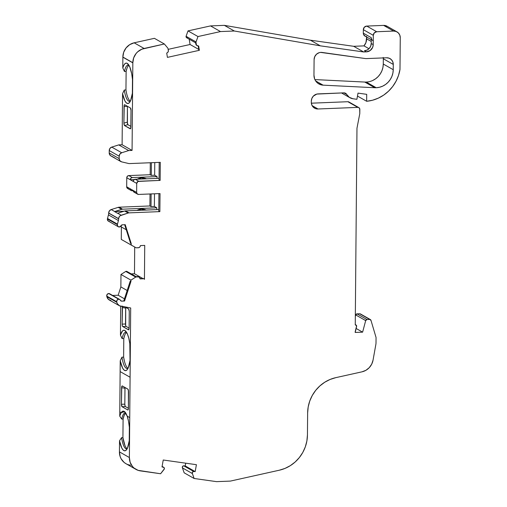 <?xml version="1.0" encoding="UTF-8"?>
<svg xmlns="http://www.w3.org/2000/svg" width="507" height="507" viewBox="0 0 507 507"><rect width="100%" height="100%" fill="white"/><g stroke="black" fill="none" stroke-linecap="round" stroke-linejoin="round"><path stroke-width="0.76" d="M372.727 80.486L375.655 78.762L378.235 76.506L380.351 73.794L381.936 70.727L382.924 67.437L383.279 64.034L393.242 69.7A17.593 16.636 -60.4 0 1 376.213 87.73A17.593 16.636 -60.4 0 1 374.743 87.724L364.787 82.058A17.593 16.636 119.6 0 0 366.257 82.064L376.213 87.73A17.593 16.636 -60.4 0 1 374.743 87.724L364.787 82.058A17.593 16.636 119.6 0 0 366.257 82.064A17.593 16.636 119.6 0 0 383.279 64.034L383.33 58.774A7.035 6.654 119.6 0 0 383.279 57.912A7.035 6.654 119.6 0 1 383.33 58.774L383.21 57.424M358.855 107.63L348.892 101.964A2.11 1.996 119.6 0 0 347.865 101.717L357.828 107.383A2.11 1.996 -60.4 0 1 359.837 109.379L359.799 113.543L356.972 128.227L355.255 324.816A1.407 1.331 -60.4 0 1 355.306 324.816L355.306 324.816A1.407 1.331 -60.4 0 1 356.592 326.508L355.192 331.755L356.617 325.881L355.306 324.816A1.407 1.331 -60.4 0 1 356.592 326.508L355.192 332.453L362.613 332.155L356.079 328.441M127.054 68.071L126.123 71.392A18.119 5.083 -92.3 0 1 128.867 65.346A18.119 5.083 -92.3 0 0 126.123 71.392L124.449 71.462L122.776 67.97L123.708 65.485L124.792 63.844L125.983 63.121L127.225 63.356L128.905 65.365A18.119 5.083 -92.3 0 0 128.018 65.13A18.119 5.083 -92.3 0 0 124.449 71.462L122.776 67.97A20.229 5.678 87.7 0 1 127.225 63.356L128.905 65.365A18.119 5.083 -92.3 0 0 124.449 71.462L122.776 67.97L122.871 57.19L132.834 62.849A14.076 13.309 -60.4 0 1 132.834 62.716L122.871 57.057A14.076 13.309 119.6 0 0 122.871 57.19L132.834 62.849A14.076 13.309 -60.4 0 1 132.834 62.716A14.076 13.309 -60.4 0 1 144.108 48.469L134.146 42.81L154.401 38.329L164.357 43.989L154.401 38.329L134.146 42.81L154.401 38.329L164.357 43.989L167.754 48.045A1.407 1.331 -60.4 0 1 168.045 48.678L168.362 50.516A2.11 1.996 -60.4 0 1 167.253 52.785L166.714 53.083L167.418 57.38L199.365 50.307L198.662 46.01L198.066 45.966A2.11 1.996 -60.4 0 1 196.317 44.331L195.822 44.046L196.032 44.667L196.95 45.529M124.722 335.216L123.79 338.537A18.119 5.083 -92.3 0 1 126.535 332.491A18.119 5.083 -92.3 0 0 123.79 338.537L122.117 338.606L120.444 335.114A20.229 5.678 87.7 0 1 124.893 330.501L126.573 332.51A18.119 5.083 -92.3 0 0 125.685 332.275A18.119 5.083 -92.3 0 0 122.117 338.606L120.444 335.114A20.229 5.678 87.7 0 1 124.893 330.501L126.573 332.51A18.119 5.083 -92.3 0 0 122.117 338.606L120.444 335.114L120.698 306.222L120.444 335.114L122.46 330.989L123.651 330.266L124.893 330.501A20.229 5.678 87.7 0 1 125.926 331.42A20.229 5.678 87.7 0 1 130.153 346.655L130.033 360.363A20.229 5.678 87.7 0 1 127.453 369.324A20.229 5.678 87.7 0 1 120.222 360.807L121.953 357.182L123.632 357.112A18.119 5.083 -92.3 0 0 127.973 368.209A18.119 5.083 -92.3 0 1 123.632 357.112L124.494 361.459M120.527 300.486L121.699 301.152L120.527 300.486L121.699 301.152L124.564 301.038L121.699 301.152A1.407 1.331 -60.4 0 1 120.47 300.366L121.312 301.107L124.564 301.038L123.866 300.638L124.564 301.038L130.926 281.518L130.229 281.125L123.866 300.638L124.564 301.038L130.926 281.518L130.229 281.125L123.866 300.638L130.229 281.125L130.926 281.518L130.933 280.13L120.977 274.471L125.761 271.441L135.724 277.101A1.407 1.331 -60.4 0 1 136.275 276.968L138.075 276.892A2.11 1.996 -60.4 0 1 140.002 278.305L140.166 278.888L144.444 278.717L144.729 245.407L140.458 245.584L140.281 246.18A2.11 1.996 -60.4 0 1 138.329 247.746L136.535 247.815A1.407 1.331 -60.4 0 1 135.977 247.727L131.243 245.084L131.256 243.696L130.559 243.297L124.665 224.715L130.559 243.297L131.256 243.696L125.229 224.69L122.364 224.81L125.229 224.69L131.256 243.696L130.559 243.297L124.665 224.715M146.491 178.851L141.852 177.881A10.603 10.02 119.6 0 1 146.428 178.819A10.603 10.02 119.6 0 0 141.852 177.881L143.703 178.927L141.852 177.881A10.603 10.02 119.6 0 0 137.251 179.186A10.603 10.02 119.6 0 1 141.852 177.881L137.194 179.225M146.219 210.082L141.58 209.112A10.603 10.02 119.6 0 1 146.155 210.05A10.603 10.02 119.6 0 0 141.58 209.112L143.43 210.158L141.58 209.112A10.603 10.02 119.6 0 0 136.985 210.418A10.603 10.02 119.6 0 1 141.58 209.112L136.922 210.456M124.564 301.038L130.926 281.518L130.933 280.13L120.977 274.471L125.761 271.441L126.984 271.479A1.407 1.331 119.6 0 0 125.761 271.441L135.724 277.101L130.933 280.13L120.977 274.471L120.869 286.918L127.168 290.498L120.869 286.918L118.156 295.232L112.636 295.454L118.156 295.232L124.462 298.813M117.472 224.145L107.516 218.479A7.035 6.654 119.6 0 0 107.408 218.967L117.364 224.626A7.035 6.654 -60.4 0 1 117.472 224.145L107.516 218.479A7.035 6.654 119.6 0 0 107.408 218.967L117.364 224.626A7.035 6.654 -60.4 0 1 117.472 224.145L118.404 220.558L108.447 214.892L107.516 218.479A7.035 6.654 119.6 0 0 107.408 218.967A2.11 1.996 119.6 0 0 108.352 221.103L118.308 226.762A2.11 1.996 -60.4 0 1 117.364 224.626A7.035 6.654 -60.4 0 1 117.472 224.145L118.404 220.558L108.447 214.892A7.035 6.654 119.6 0 0 108.682 213.136L118.638 218.796A7.035 6.654 -60.4 0 1 118.404 220.558L108.447 214.892L107.516 218.479L117.472 224.145L118.404 220.558A7.035 6.654 -60.4 0 0 118.638 218.796L108.682 213.01L118.638 218.796A7.035 6.654 -60.4 0 1 118.404 220.558M121.04 225.869L121.388 226.984L121.04 225.869L121.388 226.984L121.281 239.418L131.243 245.084L131.256 243.696L125.229 224.69L122.364 224.81A1.407 1.331 -60.4 0 0 121.122 225.691A2.11 1.996 -60.4 0 1 119.297 227.009L121.122 225.691A1.407 1.331 -60.4 0 1 122.364 224.81L121.122 225.691A2.11 1.996 -60.4 0 1 118.308 226.762M119.652 299.441L109.689 293.781A2.11 1.996 119.6 0 0 108.707 293.534L118.663 299.193A2.11 1.996 -60.4 0 1 120.47 300.366L119.747 299.498L118.663 299.193A2.11 1.996 -60.4 0 1 120.47 300.366A1.407 1.331 -60.4 0 0 121.699 301.152M110.406 294.497A2.11 1.996 119.6 0 0 106.736 296.075L107.167 294.358L108.707 293.534A2.11 1.996 119.6 0 0 106.736 296.075L116.692 301.735A2.11 1.996 -60.4 0 1 118.663 299.193L110.215 294.218M109.227 150.547L109.208 152.949L119.164 158.609L119.183 156.207L109.227 150.547L109.208 152.949L119.164 158.609L119.183 156.207A3.517 3.327 -60.4 0 1 121.718 152.753L111.755 147.093A3.517 3.327 119.6 0 0 109.227 150.547L109.943 148.405L111.755 147.093A3.517 3.327 119.6 0 0 109.227 150.547L109.208 152.949A3.517 3.327 119.6 0 0 110.843 155.871L120.799 161.537A3.517 3.327 -60.4 0 1 119.164 158.609L119.183 156.207L109.227 150.547L119.183 156.207L119.899 154.065L121.718 152.753L111.755 147.093L118.752 144.894L111.755 147.093L121.718 152.753L128.708 150.554L118.752 144.894L111.755 147.093M355.331 316.457L355.73 314.948L355.331 316.457L355.73 314.948L365.686 320.608L362.613 332.155L355.192 332.453L355.192 331.755L355.192 332.453L362.613 332.155L365.686 320.608A1.407 1.331 -60.4 0 1 367.005 319.524L357.042 313.865A1.407 1.331 119.6 0 0 355.73 314.948L365.686 320.608L367.005 319.524L357.042 313.865L359.729 313.757L369.692 319.416L367.005 319.524L357.042 313.865L359.729 313.757L369.692 319.416A1.407 1.331 -60.4 0 1 370.972 320.342L375.972 337.212A2.11 1.996 -60.4 0 1 376.055 337.82L376.017 342.681A10.558 9.982 -60.4 0 1 375.845 344.494L373.051 360.122A14.076 13.309 -60.4 0 1 362.017 371.821L335.786 377.652L330.095 379.451L324.753 382.227L319.904 385.89L315.715 390.333L312.306 395.422L309.771 400.999L308.199 406.899L307.635 412.945A35.186 33.272 -60.4 0 1 335.786 377.652L362.017 371.821L335.786 377.652A35.186 33.272 -60.4 0 0 307.635 412.945L307.445 434.93A35.186 33.272 -60.4 0 1 279.294 470.217L230.387 481.092L216.565 481.65L194.118 478.481L192.387 473.557A1.407 1.331 -60.4 0 1 193.725 471.485L183.762 465.825A1.407 1.331 119.6 0 0 182.425 467.891L192.387 473.557L192.476 472.144L193.725 471.485L183.762 465.825A1.407 1.331 119.6 0 0 182.425 467.891L184.161 472.816L194.118 478.481L192.387 473.557A1.407 1.331 -60.4 0 1 193.725 471.485L195.176 471.599L185.22 465.939L183.762 465.825L182.52 466.484L182.425 467.891L192.387 473.557L182.425 467.891L184.161 472.816L194.118 478.481L192.387 473.557M118.638 218.796L118.638 218.669A3.517 3.327 -60.4 0 1 121.173 215.222L117.687 213.238A3.517 3.327 119.6 0 0 117.548 213.282L114.557 211.584A3.517 3.327 -60.4 0 1 114.696 211.539L121.693 209.334L118.207 207.357L111.21 209.556L114.696 211.539L121.693 209.334L118.207 207.357L111.21 209.556A3.517 3.327 119.6 0 0 108.682 213.01L109.398 210.868L111.21 209.556L114.696 211.539L121.693 209.334A3.517 3.327 -60.4 0 1 122.567 209.182L156.771 207.807L156.758 209.625M115.095 158.146L111.679 156.2L115.095 158.146M106.736 296.075A7.035 6.654 119.6 0 0 106.857 296.646L116.819 302.311A7.035 6.654 -60.4 0 1 116.692 301.735L106.736 296.075A7.035 6.654 119.6 0 0 106.857 296.646A5.628 5.324 119.6 0 0 110.963 300.607L108.327 299.263L106.857 296.646A7.035 6.654 119.6 0 1 106.736 296.075L116.692 301.735L117.13 300.024L118.663 299.193L108.707 293.534M127.168 290.498L120.869 286.918L120.977 274.471L125.761 271.441L135.724 277.101A1.407 1.331 -60.4 0 1 136.275 276.968L135.781 276.683L137.574 276.613L135.781 276.683L136.275 276.968L138.075 276.892L137.574 276.613L135.781 276.683L136.275 276.968L138.075 276.892L137.574 276.613L138.785 276.974M159.198 162.386L159.046 179.763L159.198 162.386L159.046 179.763L160.142 180.391L160.301 162.341L129.469 163.584A3.517 3.327 -60.4 0 1 128.594 163.501L121.636 161.86A3.517 3.327 -60.4 0 1 120.799 161.537M368.982 48.723L363.994 45.884A10.558 9.982 119.6 0 0 366.631 38.843L366.65 37.043L366.631 38.843L371.244 41.46M372.911 40.604A3.517 3.327 -60.4 0 1 371.276 37.683L363.31 33.151A3.517 3.327 119.6 0 0 364.945 36.073L371.257 39.666M396.994 31.878L387.037 26.218A7.035 6.654 119.6 0 0 383.622 25.394L393.578 31.06A7.035 6.654 -60.4 0 1 396.994 31.878A7.035 6.654 -60.4 0 1 400.264 37.727L399.991 69.421A36.738 34.736 -60.4 0 1 366.65 101.28L357.479 96.07L366.65 101.28L366.713 94.34L358.005 93.111L356.896 99.309L352.916 98.745A9.322 8.815 -60.4 0 1 349.944 97.731A9.322 8.815 -60.4 0 1 346.744 94.492L343.866 92.857L346.744 94.492L345.514 93.256A3.517 3.327 -60.4 0 1 346.744 94.492L343.866 92.857M126.262 229.753L121.388 226.984L126.262 229.753L121.388 226.984L121.281 239.418L135.977 247.727A1.407 1.331 -60.4 0 0 136.503 247.815A1.407 1.331 -60.4 0 1 135.977 247.727L131.243 245.084L131.256 243.696M108.682 213.01L118.638 218.669L119.354 216.533L120.165 215.728L128.163 213.016L124.678 211.032L117.687 213.238A3.517 3.327 119.6 0 0 117.548 213.282L114.557 211.584L124.152 211.197L114.557 211.584A3.517 3.327 -60.4 0 1 114.696 211.539L111.21 209.556A3.517 3.327 119.6 0 0 108.682 213.01L108.682 213.136A7.035 6.654 119.6 0 1 108.447 214.892L107.516 218.479M154.489 193.801L154.382 206.444L154.489 193.801L154.382 206.444L151.01 206.583L149.914 205.956L119.082 207.198A3.517 3.327 119.6 0 0 118.207 207.357L121.693 209.334A3.517 3.327 -60.4 0 1 122.567 209.182L119.082 207.198A3.517 3.327 119.6 0 0 118.207 207.357L111.21 209.556M121.693 209.334A3.517 3.327 -60.4 0 1 122.567 209.182L156.771 207.807L154.382 206.444L151.01 206.583L151.118 193.934L151.01 206.583L149.914 205.956L150.015 193.978L149.914 205.956L119.082 207.198A3.517 3.327 119.6 0 0 118.207 207.357M133.164 190.714L132.169 190.759A2.11 1.996 -60.4 0 1 130.166 188.756L126.68 186.772A2.11 1.996 119.6 0 0 127.663 188.528L131.148 190.512M127.91 188.648L126.68 186.772L130.166 188.756L126.68 186.772L126.756 177.754L130.242 179.732L134.285 179.573L130.242 179.732A2.11 1.996 -60.4 0 1 132.289 177.57L128.803 175.587A2.11 1.996 119.6 0 0 126.756 177.754L136.719 183.414L136.637 192.438L130.166 188.756A2.11 1.996 -60.4 0 0 132.169 190.759L130.743 190.207L130.166 188.756L133.151 190.455A2.11 1.996 119.6 0 0 134.133 192.21L137.619 194.187A2.11 1.996 -60.4 0 1 136.637 192.438L133.151 190.455L134.387 192.33M128.683 188.775A2.11 1.996 119.6 0 1 126.68 186.772L126.756 177.754L130.242 179.732L130.85 178.236L132.289 177.57L157.043 176.575L157.031 178.394M154.762 162.57L154.654 175.213L154.762 162.57L154.654 175.213L151.282 175.352L151.39 162.703M193.725 471.485L195.176 471.599L185.22 465.939L185.714 463.176L185.22 465.939L183.762 465.825L193.725 471.485L195.176 471.599L196.412 464.691L163.241 460.007L162.006 466.909L163.381 467.194L162.082 466.459L163.381 467.194A1.407 1.331 -60.4 0 1 164.078 469.412L160.605 473.747L140.42 470.895A14.076 13.309 -60.4 0 1 135.927 469.368A14.076 13.309 -60.4 0 1 129.386 457.542L119.43 451.883L119.525 440.786L121.579 437.674L122.928 437.617A18.119 5.083 -92.3 0 0 127.206 448.676A18.119 5.083 -92.3 0 1 122.928 437.617L124.937 445.457M127.061 448.942A18.119 5.083 87.7 0 1 121.579 437.674A18.119 5.083 87.7 0 0 127.061 448.942A18.119 5.083 87.7 0 1 126.769 448.987A18.119 5.083 87.7 0 1 121.579 437.674L122.928 437.617L123.087 419.048L121.737 419.099A18.119 5.083 87.7 0 1 125.311 412.774A18.119 5.083 87.7 0 1 125.609 412.787A18.119 5.083 87.7 0 0 121.737 419.099L119.741 416.152L121.129 412.698L119.779 411.931L119.741 416.152A19.893 5.583 87.7 0 1 121.129 412.698L124.621 411.646L127.187 416.146A19.893 5.583 87.7 0 1 129.355 427.167L129.241 440.76A19.893 5.583 87.7 0 1 126.161 450.172A19.893 5.583 87.7 0 1 119.525 440.786L121.579 437.674L122.928 437.617L123.087 419.048L121.737 419.099L119.741 416.152A19.893 5.583 87.7 0 1 121.129 412.698L119.779 411.931L119.741 416.152L120.222 360.807L121.953 357.182L123.632 357.112L123.79 338.537L123.632 357.112L121.953 357.182A18.119 5.083 87.7 0 0 127.143 368.488A18.119 5.083 87.7 0 0 128.151 368.076A18.119 5.083 87.7 0 1 121.953 357.182A18.119 5.083 87.7 0 0 128.151 368.076M125.014 387.481L124.817 404.149L125.172 406.284M124.956 388.261L121.591 387.671L124.956 388.261L124.817 404.149L124.956 388.261L121.591 387.671L121.446 404.282L124.817 404.149A2.11 0.589 -92.3 0 0 125.4 406.57L122.022 406.703A2.11 0.589 87.7 0 1 121.446 404.282L124.817 404.149A2.11 0.589 -92.3 0 0 125.4 406.57L128.417 408.287L125.4 406.57L122.022 406.703L127.802 409.992L128.366 409.016L128.563 391.607M125.59 413.18A18.119 5.083 -92.3 0 0 123.087 419.048L124.177 415.341L125.59 413.18A18.119 5.083 -92.3 0 0 123.087 419.048L121.737 419.099A18.119 5.083 87.7 0 1 125.609 412.787M185.714 463.176L185.22 465.939L195.176 471.599L196.412 464.691L163.241 460.007L162.006 466.909L163.976 467.505L164.376 468.772L160.605 473.747L138.138 470.357L134.076 468.081L132.428 466.421L130.128 462.295L129.386 457.542L130.692 307.983L120.92 306.266A5.628 5.324 -60.4 0 1 119.297 305.683L109.335 300.024A5.628 5.324 119.6 0 1 106.857 296.646L116.819 302.311A7.035 6.654 -60.4 0 1 116.692 301.735A2.11 1.996 -60.4 0 1 118.663 299.193M119.297 305.683A5.628 5.324 -60.4 0 1 116.819 302.311A7.035 6.654 -60.4 0 1 116.692 301.735M195.176 471.599L196.412 464.691L163.241 460.007L162.006 466.909L163.381 467.194A1.407 1.331 -60.4 0 1 164.078 469.412L160.605 473.747L140.42 470.895A14.076 13.309 -60.4 0 1 129.386 457.542L130.09 377.246L120.127 371.587L120.222 360.807L122.599 368.095L124.044 370.047L125.54 370.668L126.978 369.914L128.258 367.841L130.033 360.363L129.817 343.683L128.797 338.27L127.403 333.986L124.893 330.501L126.573 332.51A18.119 5.083 87.7 0 1 126.725 332.605A18.119 5.083 87.7 0 0 126.573 332.51A18.119 5.083 -92.3 0 0 122.117 338.606L123.79 338.537L122.117 338.606M125.711 307.324L125.679 325.557L126.097 326.407L129.114 328.124M125.679 325.557L126.097 326.407L122.726 326.546A2.11 0.589 87.7 0 1 122.143 324.125L125.521 323.986A2.11 0.589 -92.3 0 0 126.097 326.407L122.726 326.546L122.307 325.697L122.143 324.125L125.521 323.986A2.11 0.589 -92.3 0 0 126.097 326.407L122.726 326.546A2.11 0.589 87.7 0 1 122.143 324.125L125.521 323.986L125.66 308.104L122.288 307.508L122.479 306.108L122.143 324.125L122.371 306.52M118.638 218.669A3.517 3.327 -60.4 0 1 121.173 215.222L117.687 213.238A3.517 3.327 119.6 0 0 117.548 213.282L114.557 211.584A3.517 3.327 -60.4 0 1 114.696 211.539M134.285 179.573L130.242 179.732L136.719 183.414A2.11 1.996 -60.4 0 1 138.76 181.252L135.274 179.269A2.11 1.996 119.6 0 0 133.233 181.43L136.719 183.414L136.637 192.438L133.151 190.455A2.11 1.996 119.6 0 0 135.16 192.457M154.654 175.213L157.043 176.575L132.289 177.57L128.803 175.587L150.186 174.725L151.282 175.352L154.654 175.213L157.043 176.575L132.289 177.57L128.803 175.587L150.186 174.725L151.282 175.352L154.654 175.213L157.043 176.575M119.183 156.207A3.517 3.327 -60.4 0 1 121.718 152.753L128.708 150.554L132.067 150.414L132.834 62.849A14.076 13.309 -60.4 0 1 132.834 62.716L122.871 57.057A14.076 13.309 119.6 0 0 122.871 57.19L122.776 67.97A20.229 5.678 87.7 0 1 127.225 63.356L128.905 65.365A18.119 5.083 87.7 0 1 129.057 65.46A18.119 5.083 87.7 0 0 128.905 65.365A18.119 5.083 -92.3 0 0 124.449 71.462L126.123 71.392L125.958 89.967A18.119 5.083 -92.3 0 0 130.305 101.064A18.119 5.083 -92.3 0 1 125.958 89.967L124.285 90.037L125.958 89.967L126.123 71.392L124.449 71.462M121.718 152.753L128.708 150.554L132.067 150.414L122.111 144.755L122.555 93.662L124.931 100.95L126.376 102.902L127.872 103.523L129.31 102.769L130.591 100.697L132.365 93.218L132.485 79.51L131.693 73.724L129.735 66.842L127.225 63.356A20.229 5.678 87.7 0 1 128.258 64.275A20.229 5.678 87.7 0 1 132.485 79.51L132.365 93.218A20.229 5.678 87.7 0 1 129.786 102.18A20.229 5.678 87.7 0 1 122.555 93.662L124.285 90.037A18.119 5.083 87.7 0 0 130.483 100.931A18.119 5.083 87.7 0 1 129.475 101.343A18.119 5.083 87.7 0 1 124.285 90.037L125.958 89.967L126.123 71.392M127.422 106.293A2.11 0.589 -92.3 0 0 127.422 106.331A2.11 0.589 -92.3 0 1 127.422 106.293L127.441 123.816L127.859 124.684L130.876 126.395L127.859 124.684L124.481 125.546L130.521 128.759M195.677 42.658L195.525 42.214L196.019 42.499A1.407 1.331 -60.4 0 1 196.038 41.942L186.082 36.282A1.407 1.331 119.6 0 0 186.696 37.765L196.158 43.139M365.363 36.276L363.557 34.47L363.31 33.151L371.276 37.683L371.225 43.507L373.215 44.635L373.298 35.344L363.342 29.685L363.31 33.151A3.517 3.327 119.6 0 0 366.656 36.485M312.135 105.646L318.009 108.986A7.035 6.654 -60.4 0 1 311.317 102.319L311.805 104.949L313.25 107.142L315.43 108.561L318.009 108.986L312.135 105.646L318.009 108.986A7.035 6.654 -60.4 0 1 314.587 108.162A7.035 6.654 -60.4 0 1 311.317 102.319L311.33 101.102A7.035 6.654 -60.4 0 1 318.136 93.89L343.822 92.857A3.517 3.327 -60.4 0 1 345.533 93.269L343.822 92.857A3.517 3.327 -60.4 0 1 346.744 94.492L349.336 97.35L352.916 98.745A9.322 8.815 -60.4 0 1 346.744 94.492M122.567 209.182L119.082 207.198L122.567 209.182L156.771 207.807L154.382 206.444L151.01 206.583L151.118 193.934M128.803 175.587A2.11 1.996 119.6 0 0 126.756 177.754L127.365 176.259L128.803 175.587L150.186 174.725L150.287 162.747L150.186 174.725L151.282 175.352M128.36 389.877L128.417 408.249A2.11 0.589 87.7 0 1 127.903 410.017A2.11 0.589 87.7 0 1 127.802 409.992L128.005 409.979M128.417 408.287L125.4 406.57L122.022 406.703L121.446 404.282L121.781 386.271L122.206 385.884L121.781 386.271L122.206 385.884L128.113 389.3M129.063 309.72L128.683 309.01L125.172 307.014L128.816 309.137M129.222 310.633L129.26 311.444M125.172 307.014L128.683 309.01L129.26 311.475L129.114 328.086A2.11 0.589 87.7 0 1 128.499 329.829L129.114 328.086L129.26 311.475L129.114 328.086A2.11 0.589 87.7 0 1 128.601 329.854A2.11 0.589 87.7 0 1 128.499 329.829L122.726 326.546L128.702 329.823M125.711 307.318L125.66 308.104L122.288 307.508L122.143 324.125M139.102 277.139L138.601 276.86A2.11 1.996 119.6 0 0 137.574 276.613L139.279 277.259L140.166 278.888L144.444 278.717L144.729 245.407L140.458 245.584L144.729 245.407L144.444 278.717L140.084 278.59M131.212 273.881L134.475 273.748L131.212 273.881L134.475 273.748L142.797 278.476L134.475 273.748L134.71 247.017L134.475 273.748L142.797 278.476M158.786 209.543L125.552 210.88A3.517 3.327 119.6 0 0 124.678 211.032L117.687 213.238L121.173 215.222L128.163 213.016A3.517 3.327 -60.4 0 1 129.038 212.864L125.552 210.88A3.517 3.327 119.6 0 0 124.678 211.032L117.687 213.238M121.173 215.222L128.163 213.016L124.678 211.032L128.163 213.016A3.517 3.327 -60.4 0 1 129.038 212.864L125.552 210.88A3.517 3.327 119.6 0 0 124.678 211.032M128.163 213.016A3.517 3.327 -60.4 0 1 129.038 212.864L159.87 211.622L158.773 211.001L158.925 193.617M136.719 183.414A2.11 1.996 -60.4 0 1 138.76 181.252L160.142 180.391L160.301 162.341L129.469 163.584L160.301 162.341L160.142 180.391L159.046 179.763L160.142 180.391L137.986 181.443L136.719 183.414L136.637 192.438L137.22 193.883L138.645 194.435L160.028 193.573L138.645 194.435A2.11 1.996 -60.4 0 1 137.619 194.187M160.142 180.391L138.76 181.252L135.274 179.269L159.059 178.312L135.274 179.269L133.835 179.934L133.233 181.43L130.242 179.732A2.11 1.996 -60.4 0 1 132.289 177.57M128.708 150.554L132.067 150.414L122.111 144.755L118.752 144.894L128.708 150.554L118.752 144.894L122.111 144.755L122.555 93.662L124.285 90.037A18.119 5.083 87.7 0 0 130.483 100.931M127.32 123.043L127.859 124.684L124.481 125.546L123.898 123.074L127.282 122.212L127.859 124.684L130.876 126.395M127.859 124.684L124.481 125.546L124.063 124.684L123.898 123.074L127.282 122.212L127.422 106.331L124.044 106.464L123.898 123.074L127.282 122.212L127.422 106.331L124.044 106.464A2.11 0.589 87.7 0 1 124.557 104.695A2.11 0.589 87.7 0 1 124.659 104.721L130.438 108.004A2.11 0.589 87.7 0 1 131.015 110.431L130.869 127.061M130.679 128.442L130.255 128.829L130.819 127.827L130.679 128.442M198.776 49.445L190.074 44.502L168.159 49.35L190.074 44.502L198.776 49.445L190.074 44.502L189.2 39.191M198.205 45.979L198.871 50.028L198.205 45.979L198.871 50.028L199.365 50.307L198.662 46.01L196.912 45.459L195.822 44.046L195.525 42.214L195.822 44.046A2.11 1.996 119.6 0 0 196.773 45.44L197.274 45.725M122.776 67.97L122.871 57.19A14.076 13.309 119.6 0 1 122.871 57.057A14.076 13.309 -60.4 0 1 134.146 42.81L129.703 44.648L126.072 47.931L123.695 52.24L122.871 57.057L132.834 62.716L133.658 57.899L136.028 53.59L137.714 51.79L141.814 49.192L164.357 43.989L167.754 48.045A1.407 1.331 -60.4 0 1 168.045 48.678L168.362 51.182L167.779 52.373L166.714 53.083L167.418 57.38L199.365 50.307L198.871 50.028L199.365 50.307L198.662 46.01L198.066 45.966A2.11 1.996 -60.4 0 1 196.317 44.331L196.019 42.499A1.407 1.331 -60.4 0 1 196.038 41.942L186.082 36.282A1.407 1.331 119.6 0 0 187.381 37.93L186.329 37.448L186.082 36.282L188.015 30.889L197.977 36.548L196.038 41.942L186.082 36.282L188.015 30.889L197.977 36.548L220.494 31.567L210.538 25.908L224.354 25.35L310.373 40.18L353.696 46.302L363.652 51.961L366.409 51.847L364.419 50.719L367.005 50.085L369.204 48.495L370.687 46.181L371.225 43.507L373.215 44.635A7.035 6.654 -60.4 0 1 366.409 51.847L364.419 50.719A7.035 6.654 119.6 0 0 371.225 43.507L373.215 44.635L373.298 35.344A3.517 3.327 -60.4 0 1 376.707 31.738L366.745 26.079A3.517 3.327 119.6 0 0 363.342 29.685L363.31 33.151L371.276 37.683L371.523 39.001M186.082 36.282L188.015 30.889L210.538 25.908L224.354 25.35L310.373 40.18L353.696 46.302L363.994 45.884L353.696 46.302L363.652 51.961L366.409 51.847L370.167 50.529L372.683 47.316L373.215 44.635L373.298 35.344L363.342 29.685L364.349 27.188L366.745 26.079L383.622 25.394L387.361 26.415M371.276 37.683L371.225 43.507L371.276 37.683M370.37 319.581L360.414 313.922A1.407 1.331 119.6 0 0 359.729 313.757L360.826 314.296M393.286 64.433L383.33 58.774L393.286 64.433L392.792 61.803L391.347 59.617L389.173 58.204L386.6 57.779A7.035 6.654 -60.4 0 1 390.016 58.603A7.035 6.654 -60.4 0 1 393.286 64.433L383.33 58.774L383.279 64.034L393.242 69.7L393.286 64.433A7.035 6.654 -60.4 0 0 386.6 57.779L366.643 58.584A9.855 9.316 -60.4 0 1 365.002 58.501L320.608 52.398L319.157 52.684L316.552 54.179L314.752 56.632L314.093 59.592A7.035 6.654 -60.4 0 1 322.072 52.436L365.002 58.501L322.072 52.436A7.035 6.654 -60.4 0 0 314.093 59.592L313.96 75.156L314.093 59.592L313.96 75.156L314.613 78.902L315.436 80.594L317.933 83.319L321.267 84.884L323.111 85.157A10.558 9.982 -60.4 0 1 318.865 83.928A10.558 9.982 -60.4 0 1 313.96 75.156A10.558 9.982 -60.4 0 0 323.111 85.157L374.743 87.724L364.787 82.058A17.593 16.636 119.6 0 0 366.257 82.064L376.213 87.73L379.509 87.261L382.684 86.146L385.618 84.428L388.191 82.166L390.314 79.453L391.898 76.392L392.887 73.097L393.242 69.7A17.593 16.636 -60.4 0 1 376.213 87.73A17.593 16.636 -60.4 0 1 374.743 87.724L323.111 85.157L374.743 87.724M366.631 38.843A10.558 9.982 119.6 0 1 363.994 45.884L365.934 42.582L366.65 37.043M342.96 93.085L342.136 92.927A9.322 8.815 119.6 0 0 342.96 93.085M349.627 102.718A2.11 1.996 119.6 0 0 347.865 101.717L311.361 103.187L347.865 101.717L349.298 102.275M355.73 314.948L357.042 313.865A1.407 1.331 119.6 0 0 355.73 314.948L365.686 320.608L362.613 332.155M126.047 463.747L124.12 462.422L121.135 458.81L120.165 456.636L119.43 451.883A14.076 13.309 -60.4 0 0 130.464 465.23L128.182 464.691M120.977 274.471L120.869 286.918L118.156 295.232L112.636 295.454M108.492 221.172L107.427 219.861L107.408 218.967L117.364 224.626L117.77 226.306L119.297 227.009A2.11 1.996 -60.4 0 1 117.364 224.626M110.678 155.776L109.373 154.058L109.208 152.949L119.164 158.609L119.842 160.694L121.636 161.86A3.517 3.327 -60.4 0 1 119.164 158.609M314.898 79.58L364.787 82.058M135.927 469.368L125.97 463.702A14.076 13.309 -60.4 0 1 119.43 451.883L119.525 440.786L121.579 437.674M119.43 451.883L129.386 457.542L119.43 451.883L119.525 440.786L121.845 448.144L123.277 450.153L124.76 450.837L126.186 450.146L127.466 448.131L129.241 440.76A19.893 5.583 87.7 0 1 124.76 450.837A19.893 5.583 87.7 0 1 119.525 440.786M129.386 457.542L129.735 417.591L127.187 416.146L128.505 421.146L129.355 427.167L129.241 440.76L129.355 427.167A19.893 5.583 87.7 0 0 127.187 416.146L125.755 413.021L124.183 411.342L122.599 411.228L121.129 412.698L119.779 411.931L120.222 360.807L121.953 357.182M127.187 416.146L129.735 417.591L127.187 416.146C125.204 410.936 123.188 409.789 121.129 412.698M128.525 390.796L127.979 389.167L122.206 385.884L121.591 387.671L121.781 386.271M127.802 409.992L122.022 406.703L127.802 409.992A2.11 0.589 87.7 0 0 128.417 408.249L128.563 391.632L127.979 389.167L122.206 385.884M129.735 417.591L130.09 377.246L120.127 371.587L119.779 411.931M138.075 276.892A2.11 1.996 -60.4 0 1 140.002 278.305L140.166 278.888L144.444 278.717L143.944 278.432L144.444 278.717L144.438 279.408M156.384 209.638L125.552 210.88L156.384 209.638M136.637 192.438A2.11 1.996 -60.4 0 0 138.645 194.435L160.028 193.573L159.87 211.622L158.773 211.001L159.87 211.622L129.038 212.864L125.552 210.88M127.422 106.331L124.044 106.464L123.898 123.074L124.481 125.546L130.255 128.829L124.481 125.546M123.898 123.074L124.234 105.095L124.659 104.721L130.438 108.004L131.015 110.431L130.819 127.827M132.834 62.716A14.076 13.309 -60.4 0 1 144.108 48.469L134.146 42.81A14.076 13.309 -60.4 0 0 122.871 57.057M195.525 42.214L195.822 44.046L196.317 44.331L196.019 42.499L195.525 42.214L196.019 42.499A1.407 1.331 -60.4 0 1 196.038 41.942L197.977 36.548L220.494 31.567L210.538 25.908L224.354 25.35L310.373 40.18L353.696 46.302L363.652 51.961L366.409 51.847L364.419 50.719A7.035 6.654 119.6 0 0 371.225 43.507M188.015 30.889L210.538 25.908L188.015 30.889L197.977 36.548L196.038 41.942M197.977 36.548L220.494 31.567L234.316 31.009L224.354 25.35L234.316 31.009L320.329 45.839L310.373 40.18L320.329 45.839L363.652 51.961L320.329 45.839L310.373 40.18M373.298 35.344A3.517 3.327 -60.4 0 1 376.707 31.738L366.745 26.079A3.517 3.327 119.6 0 0 363.342 29.685L373.298 35.344L374.312 32.847L376.707 31.738L366.745 26.079L383.622 25.394L393.578 31.06L396.157 31.485L398.331 32.898L399.776 35.091L400.264 37.727L399.991 69.421L398.496 75.473L396.043 81.221L392.691 86.507L388.539 91.178L383.717 95.088L378.349 98.13L372.607 100.215L366.65 101.28L366.713 94.34L358.005 93.111L356.896 99.309L352.916 98.745L356.896 99.309L358.005 93.111L366.713 94.34L366.65 101.28L357.479 96.07M366.745 26.079L383.622 25.394L393.578 31.06L376.707 31.738L393.578 31.06A7.035 6.654 -60.4 0 1 400.264 37.727L399.991 69.421A36.738 34.736 -60.4 0 1 366.65 101.28M311.361 103.187L347.865 101.717L358.601 107.509L359.685 108.593L359.799 113.543L356.972 128.227L355.255 324.816A1.407 1.331 -60.4 0 1 355.306 324.816L355.255 324.784M347.865 101.717L357.828 107.383L318.009 108.986L357.828 107.383A2.11 1.996 -60.4 0 1 359.837 109.379L359.799 113.543L356.972 128.227L355.255 324.816A1.407 1.331 -60.4 0 1 355.306 324.816M315.639 80.905L323.111 85.157M140.458 245.584L139.995 246.789L138.969 247.612L136.535 247.815A1.407 1.331 -60.4 0 1 136.503 247.815A1.407 1.331 -60.4 0 0 136.535 247.815L138.329 247.746A2.11 1.996 -60.4 0 0 140.281 246.18L140.458 245.584M159.87 211.622L160.028 193.573L159.87 211.622L129.038 212.864M129.469 163.584A3.517 3.327 -60.4 0 1 128.594 163.501L121.636 161.86L128.594 163.501A3.517 3.327 -60.4 0 0 129.469 163.584M118.752 144.894L122.111 144.755L132.067 150.414L132.834 62.849L122.871 57.19M134.146 42.81L144.108 48.469L164.357 43.989L167.754 48.045A1.407 1.331 -60.4 0 1 168.045 48.678L168.362 50.516A2.11 1.996 -60.4 0 1 167.253 52.785L166.714 53.083L167.418 57.38L199.365 50.307M210.538 25.908L220.494 31.567L234.316 31.009L320.329 45.839L363.652 51.961M318.136 93.89L343.822 92.857L316.818 94.08L313.345 96.115L311.862 98.428L311.33 101.102A7.035 6.654 -60.4 0 1 318.136 93.89M311.317 102.319L311.33 101.102L311.317 102.319M357.042 313.865L359.729 313.757L369.692 319.416L367.005 319.524A1.407 1.331 -60.4 0 0 365.686 320.608M369.692 319.416L370.972 320.342L375.972 337.212A2.11 1.996 -60.4 0 1 376.055 337.82L376.017 342.681A10.558 9.982 -60.4 0 1 375.845 344.494L373.051 360.122L371.694 364.172L369.242 367.676L365.908 370.306L362.017 371.821A14.076 13.309 -60.4 0 0 373.051 360.122L375.845 344.494A10.558 9.982 -60.4 0 0 376.017 342.681L376.055 337.82A2.11 1.996 -60.4 0 0 375.972 337.212L370.972 320.342A1.407 1.331 -60.4 0 0 369.692 319.416L367.005 319.524M194.118 478.481L216.565 481.65L230.387 481.092L279.294 470.217A35.186 33.272 -60.4 0 0 307.445 434.93L307.635 412.945L307.445 434.93L306.881 440.97L305.309 446.87L302.78 452.453L299.364 457.536L295.175 461.985L290.334 465.648L284.985 468.417L279.294 470.217L230.387 481.092L216.565 481.65L194.118 478.481L184.161 472.816L182.425 467.891M120.127 371.587L130.09 377.246L130.692 307.983L119.5 305.791L117.364 303.737L116.819 302.311L106.857 296.646M130.933 280.13L135.724 277.101L130.933 280.13L130.926 281.518M386.6 57.779L366.643 58.584A9.855 9.316 -60.4 0 1 365.002 58.501A9.855 9.316 -60.4 0 0 366.643 58.584L386.6 57.779M383.33 58.774L383.279 64.034A17.593 16.636 119.6 0 1 366.257 82.064L376.213 87.73M141.852 177.881L143.703 178.927M141.58 209.112L143.43 210.158M107.408 218.967A2.11 1.996 119.6 0 0 109.335 221.35M120.869 286.918L118.156 295.232M108.447 214.892A7.035 6.654 119.6 0 0 108.682 213.136M127.625 272.493A1.407 1.331 119.6 0 0 125.761 271.441M135.724 277.101A1.407 1.331 -60.4 0 1 136.275 276.968M109.208 152.949A3.517 3.327 119.6 0 0 111.679 156.2M121.388 226.984L121.281 239.418L131.243 245.084M124.152 211.197L114.557 211.584M163.381 467.194L162.082 466.459M185.22 465.939L183.762 465.825M130.09 377.246L130.692 307.983L120.92 306.266A5.628 5.324 -60.4 0 1 116.819 302.311M122.288 307.508L125.66 308.104L125.521 323.986M154.382 206.444L156.771 207.807M130.166 188.756L133.151 190.455M126.68 186.772L126.756 177.754M363.342 29.685L363.31 33.151M123.087 419.048L122.928 437.617M123.79 338.537L123.632 357.112M151.01 206.583L149.914 205.956L119.082 207.198M149.914 205.956L150.015 193.978M150.186 174.725L150.287 162.747M122.022 406.703A2.11 0.589 87.7 0 1 121.446 404.282L124.817 404.149M121.591 387.671L121.446 404.282M121.737 419.099L119.741 416.152M124.893 330.501A20.229 5.678 87.7 0 1 130.153 346.655L130.033 360.363A20.229 5.678 87.7 0 1 120.222 360.807M128.499 329.829L122.726 326.546M138.842 277.018A2.11 1.996 119.6 0 0 137.574 276.613M138.76 181.252L135.274 179.269A2.11 1.996 119.6 0 0 133.233 181.43M159.059 178.312L135.274 179.269M127.225 63.356A20.229 5.678 87.7 0 1 132.485 79.51L132.365 93.218A20.229 5.678 87.7 0 1 122.555 93.662L124.285 90.037M124.044 106.464A2.11 0.589 87.7 0 1 124.659 104.721L130.438 108.004A2.11 0.589 87.7 0 1 131.015 110.431L130.869 127.042L130.255 128.829M195.822 44.046A2.11 1.996 119.6 0 0 197.033 45.56M363.994 45.884L353.696 46.302M360.902 314.422A1.407 1.331 119.6 0 0 359.729 313.757M120.444 335.114L120.698 306.222M134.475 273.748L134.71 247.017M122.111 144.755L122.555 93.662M168.159 49.35L190.074 44.502M383.279 64.034L393.242 69.7M132.067 150.414L132.834 62.849M144.108 48.469L164.357 43.989M196.317 44.331L196.019 42.499M220.494 31.567L234.316 31.009L224.354 25.35M234.316 31.009L320.329 45.839M373.215 44.635A7.035 6.654 -60.4 0 1 366.409 51.847M376.707 31.738L393.578 31.06M318.009 108.986L357.828 107.383M355.971 324.974L355.255 324.562M136.44 276.847L126.978 271.473M163.748 467.334L162.094 466.396M349.9 97.712L341.528 92.952"/></g></svg>
